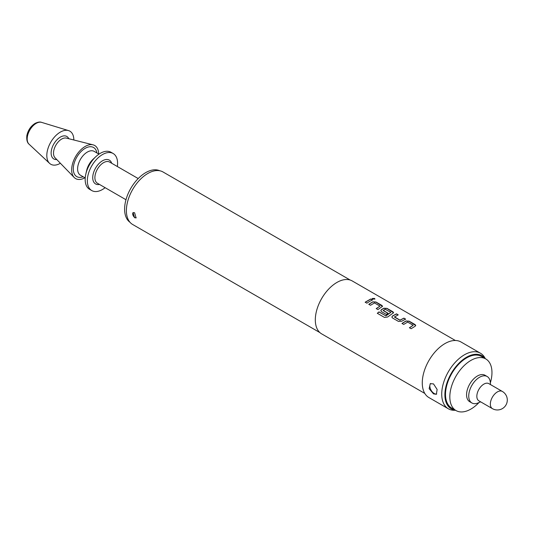 <?xml version="1.0" encoding="UTF-8"?>
<svg xmlns="http://www.w3.org/2000/svg" width="534" height="534" viewBox="0 0 534 534"><rect width="100%" height="100%" fill="white"/><g stroke="black" fill="none" stroke-linecap="round" stroke-linejoin="round"><path stroke-width="0.8" d="M374.554 298.446L374.955 299.033L372.498 299.107L372.098 298.493L374.554 298.446M372.098 298.559L374.528 298.586L374.935 299.1M402.009 323.564L405.953 321.114L409.124 321.288L415.739 325.54M409.438 327.856L413.162 325.266L407.662 322.095L403.691 324.432L401.995 323.45L405.96 320.987L409.137 321.154L415.092 324.592L415.752 325.473L415.092 326.261L411.127 328.724L409.424 327.736L413.162 325.266M391.869 317.109L392.523 316.095L396.475 313.985L398.177 314.967M394.446 316.816L399.953 320.126L403.918 318.144L405.62 319.125L401.655 321.248L398.477 321.421L392.517 317.977L391.863 317.049L392.517 315.974L396.488 313.852L398.19 314.833L394.452 317.069L399.953 320.246L403.904 318.271L405.606 319.252M380.809 310.721L381.463 309.713L383.833 308.338L387.003 308.512L393.618 312.77M377.351 313.398L379 311.996L385.955 315.868L390.855 312.39L385.127 309.206L383.205 310.581L388.044 313.371M383.198 310.321L388.038 313.251L386.336 314.413L381.456 311.596L380.802 310.661L381.456 309.587L383.839 308.211L387.016 308.378L392.971 311.823L393.625 312.704L387.604 317.022L384.467 317.416L377.318 313.291L378.98 311.889L385.715 315.774L390.855 312.39M368.82 304.407L372.772 301.957L375.936 302.124L382.558 306.382M376.25 308.699L379.981 306.109L374.481 302.932L370.509 305.274L368.807 304.293L372.779 301.83L375.956 301.997L381.91 305.435L382.564 306.316L377.939 309.56L376.236 308.579L379.981 306.109M365.189 302.311L370.723 299.113L372.425 300.095M433.495 393.865L429.156 388.692L430.23 383.706L433.495 383.886L437.132 389.466L436.345 394.292L433.495 393.865M430.718 383.485A6.114 3.531 -120 0 0 430.291 388.478A6.114 3.531 -120 0 0 434.162 393.485A6.114 3.531 -120 0 0 436.712 393.999M134.601 217.725L133.019 212.619L134.601 212.739L136.077 217.912L134.601 217.725M133.193 212.539A3.057 1.762 -120 0 0 132.919 215.022A3.057 1.762 -120 0 0 134.875 217.572A3.057 1.762 -120 0 0 136.223 217.805M478.978 402.556A29.797 17.201 -60 0 1 470.895 409.077A29.797 17.201 -60 0 1 455.996 410.553A29.797 17.201 -60 0 1 451.43 386.676A29.797 17.201 -60 0 1 470.895 360.423A29.797 17.201 -60 0 1 485.793 358.948A29.797 17.201 -60 0 1 490.352 382.851M455.996 410.553L451.677 408.063A29.797 17.201 -60 0 1 447.112 384.186A29.797 17.201 -60 0 1 466.576 357.927A29.797 17.201 -60 0 1 481.474 356.452L485.793 358.948M480.62 401.828L478.264 402.87A15.279 8.824 -60 0 1 471.902 402.976A15.279 8.824 -60 0 1 469.56 390.728A15.279 8.824 -60 0 1 479.539 377.264A15.279 8.824 -60 0 1 487.182 376.51A15.279 8.824 -60 0 1 490.272 382.077L490.546 384.627M471.902 402.976L469.74 401.728A15.279 8.824 -60 0 1 467.397 389.48A15.279 8.824 -60 0 1 477.383 376.016A15.279 8.824 -60 0 1 485.019 375.262L487.182 376.51M478.898 400.84A9.932 5.734 -60 0 1 477.376 392.877A9.932 5.734 -60 0 1 483.864 384.126A9.932 5.734 -60 0 1 488.83 383.632L502.334 391.435A9.932 5.734 -60 0 0 497.368 391.923A9.932 5.734 -60 0 0 490.346 404.091A9.932 5.734 -60 0 0 492.401 408.637L478.898 400.84M159.773 170.767A29.797 17.201 120 0 0 145.675 172.656A29.797 17.201 120 0 0 126.431 198.207A29.797 17.201 120 0 0 130.022 222.304M117.347 166.515A21.393 12.349 120 0 0 113.155 153.512L110.992 152.263A21.393 12.349 120 0 0 100.299 153.318A21.393 12.349 120 0 0 95.846 156.662A21.393 12.349 120 0 0 85.84 173.991A21.393 12.349 120 0 0 89.599 189.316L91.761 190.558A21.393 12.349 120 0 0 102.461 189.503A21.393 12.349 120 0 0 105.125 187.688M113.155 153.512A21.393 12.349 120 0 0 102.461 154.566A21.393 12.349 120 0 0 88.484 173.417A21.393 12.349 120 0 0 91.761 190.558M95.846 156.662L93.116 159.212A13.751 7.937 120 0 0 86.682 170.353L85.84 173.991M98.677 153.972A19.097 11.027 120 0 0 93.049 144.841A19.097 11.027 120 0 0 85.173 146.456A19.097 11.027 120 0 0 73.151 161.875A19.097 11.027 120 0 0 74.206 177.488A19.097 11.027 120 0 0 84.919 177.789M73.825 139.981A19.097 11.027 120 0 0 68.519 130.583A19.097 11.027 120 0 0 60.322 132.112A19.097 11.027 120 0 0 48.214 147.785A19.097 11.027 120 0 0 49.589 163.371A19.097 11.027 120 0 0 60.322 163.304A19.097 11.027 120 0 0 60.382 163.264M485.092 358.541A30.665 17.702 120 0 0 466.576 357.219A30.665 17.702 120 0 0 445.696 387.544A30.665 17.702 120 0 0 455.295 410.152M455.515 410.279L454.554 410.299A32.087 18.523 -60 0 1 448.373 408.797A32.087 18.523 -60 0 1 443.454 383.085A32.087 18.523 -60 0 1 464.413 354.81A32.087 18.523 -60 0 1 480.46 353.221A32.087 18.523 -60 0 1 484.852 357.827L485.313 358.668M350.217 280.056L163.003 171.968A30.331 17.509 120 0 0 147.838 173.47A30.331 17.509 120 0 0 128.02 200.197A30.331 17.509 120 0 0 132.672 224.5L319.886 332.589M455.355 340.492L352.2 280.931A30.558 17.642 120 0 0 336.921 282.446A30.558 17.642 120 0 0 316.956 309.38A30.558 17.642 120 0 0 321.642 333.863L424.79 393.424M369.668 301.356L366.878 303.178L365.176 302.197L370.736 298.98L372.438 299.968L369.668 301.356M480.46 353.221L461.009 341.994A32.087 18.523 120 0 0 444.962 343.582A32.087 18.523 120 0 0 424.003 371.858A32.087 18.523 120 0 0 428.922 397.57L448.373 408.797M93.049 144.841L66.383 138.106A11.501 6.642 120 0 0 61.644 139.08A11.501 6.642 120 0 0 54.408 148.365A11.501 6.642 120 0 0 55.035 157.764L74.206 177.488M138.199 178.556L109.65 162.076A12.222 7.055 120 0 0 103.536 162.676A12.222 7.055 120 0 0 95.553 173.45A12.222 7.055 120 0 0 97.428 183.242L125.977 199.729M99.498 184.437A13.751 7.937 -60 0 1 92.849 175.853A13.751 7.937 -60 0 1 102.461 160.807A13.751 7.937 -60 0 1 111.719 163.27M36.152 123.387A12.689 7.329 120 0 0 28.108 133.807A12.689 7.329 120 0 0 29.023 144.16C27.194 142.665 26.473 139.821 26.847 135.629C28.008 130.256 30.732 126.184 35.024 123.427C37.881 122.046 40.07 121.692 41.599 122.373A12.689 7.329 120 0 0 36.152 123.387M98.977 154.146L94.204 151.389A13.751 7.937 120 0 0 87.329 152.077A13.751 7.937 120 0 0 78.344 164.192A13.751 7.937 120 0 0 80.454 175.212L85.226 177.969M96.881 152.931A16.808 9.705 120 0 0 85.173 148.332A16.808 9.705 120 0 0 73.332 167.703A16.808 9.705 120 0 0 83.124 176.754M68.786 138.713A12.99 7.496 120 0 0 60.322 137.105A12.99 7.496 120 0 0 51.317 150.808A12.99 7.496 120 0 0 56.764 159.539M492.401 408.637A9.932 9.932 0 0 0 507.3 400.033A9.932 9.932 0 0 0 502.334 391.435M29.023 144.16L49.589 163.371M41.599 122.373L68.519 130.583"/></g></svg>
